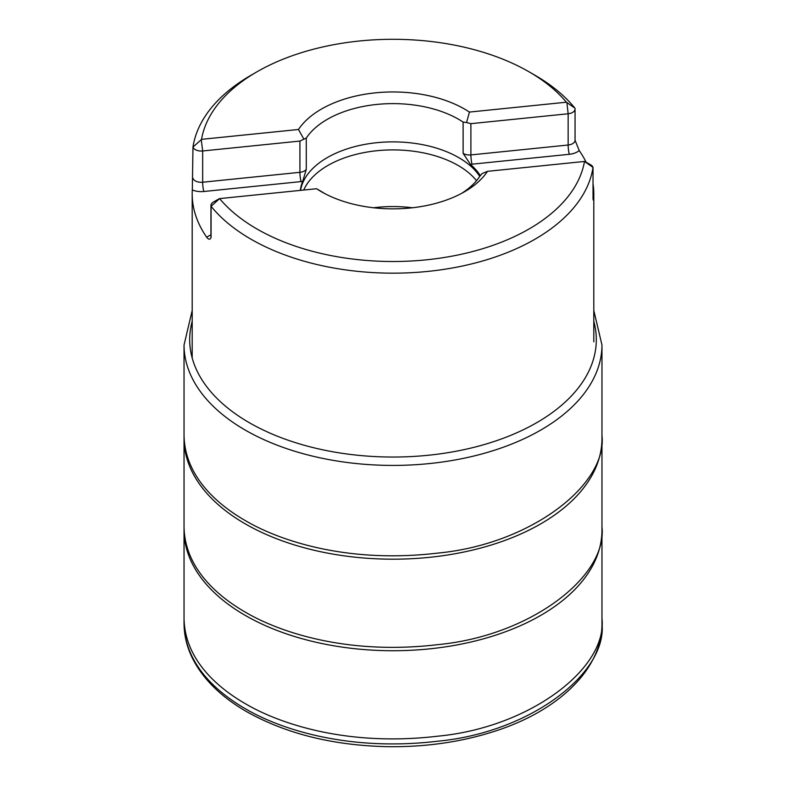 <?xml version="1.0" encoding="UTF-8"?>
<svg xmlns="http://www.w3.org/2000/svg" width="786" height="786" viewBox="0 0 786 786"><rect width="100%" height="100%" fill="white"/><g stroke="black" fill="none" stroke-linecap="round" stroke-linejoin="round"><path stroke-width="1.18" d="M219.608 198.603L316.571 188.728A101.227 58.449 180 0 0 487.517 171.328L584.479 161.454A192.442 111.101 0 0 1 426.415 259.822A192.442 111.101 0 0 1 219.608 198.603L211.07 206.305A200.803 115.935 180 0 0 251.009 239.209A200.803 115.935 180 0 0 461.618 266.189A200.803 115.935 180 0 0 593.027 167.418L584.479 161.454M529.076 71.84A192.442 111.101 0 0 1 566.392 102.209L574.93 108.163A200.803 115.935 180 0 0 534.991 75.26L529.076 71.84A192.442 111.101 0 0 0 256.924 71.84A192.442 111.101 0 0 0 201.521 139.348L201.137 139.702M300.331 190.379A92.876 53.615 180 0 1 302.698 181.428L203.829 191.499A15.062 8.695 180 0 1 192.315 189.947L192.973 147.051A200.803 115.935 180 0 1 251.009 75.26L256.924 71.84M192.973 178.304A8.371 4.834 0 0 0 202.66 182.224L202.66 150.971A8.371 4.834 0 0 1 192.973 147.051L201.255 139.712L202.66 150.971L299.918 141.067L306.285 138.041A92.876 53.615 0 0 1 376.877 104.43A92.876 53.615 0 0 1 463.121 122.076L466.56 122.518L469.429 112.074A101.227 58.449 180 0 0 298.484 129.484L201.521 139.348M585.374 161.759L584.863 161.494M566.392 102.209L469.429 112.074M593.027 198.671C593.253 200.823 593.469 200.587 593.685 197.964C593.469 200.587 593.253 200.823 593.027 198.671L593.027 167.418A8.371 4.834 0 0 0 590.708 164.844L585.403 161.778M192.315 189.947A200.803 115.935 0 0 0 192.197 193.955A200.803 115.935 0 0 0 206.787 237.343C208.663 239.75 210.088 239.828 211.07 237.559L211.07 206.305A8.371 4.834 0 0 1 210.943 205.46A8.371 4.834 0 0 1 213.389 202.051L219.265 198.691M586.12 162.191A200.803 115.935 0 0 0 579.213 150.558L575.057 140.262L575.057 109.008A8.371 4.834 0 0 0 574.93 108.163M593.027 197.699A15.062 8.695 180 0 1 593.685 197.964A200.803 115.935 0 0 0 593.803 193.955A200.803 115.935 0 0 0 593.027 183.767M470.382 164.303L472.052 164.186A6.691 0.953 84.2 0 1 470.893 154.921A8.371 4.834 180 0 1 463.121 153.329L470.441 164.353A92.876 53.615 180 0 1 480.285 175.642M302.698 181.428L306.285 169.295L306.285 138.041M203.829 191.499A6.691 0.953 -95.8 0 1 202.66 182.224L299.918 172.321A6.691 0.953 -95.8 0 0 301.087 181.595L302.718 181.369M469.429 112.084A101.227 58.449 0 0 0 298.474 129.494L303.858 139.083M487.526 171.328L482.142 173.539L479.715 176.428A92.876 53.615 0 0 1 461.569 193.395M324.431 193.395A92.876 53.615 0 0 1 322.879 192.393L316.571 188.728M479.765 176.359A92.876 53.615 0 0 0 376.877 142.688A92.876 53.615 0 0 0 300.557 190.359M476.522 180.682A92.06 53.153 0 0 0 377.015 150.706A92.06 53.153 0 0 0 303.74 190.035M412.463 207.759A92.06 53.153 0 0 0 377.015 207.366A92.06 53.153 0 0 0 373.537 207.759M466.56 122.518L470.893 123.667L568.15 113.764A8.371 4.834 0 0 0 575.057 109.008M566.883 102.445L568.15 113.764L568.15 145.017A8.371 4.834 0 0 0 575.057 140.262M579.213 150.558A15.062 8.695 180 0 1 569.31 154.292L470.441 164.353M463.121 153.329L463.121 122.076M470.893 123.667L470.893 154.921L568.15 145.017A6.691 0.953 -95.8 0 0 569.31 154.292M206.787 237.343A15.062 8.695 180 0 1 210.943 234.955M210.972 237.126L210.943 236.714A8.371 4.834 0 0 0 211.07 237.559M306.285 169.295A8.371 4.834 0 0 1 299.918 172.321L299.918 141.067M601.958 434.933L601.958 438.47A208.958 120.641 180 0 1 601.958 438.804L601.958 530.01A208.958 120.641 180 0 1 601.958 530.344A208.958 120.641 180 0 1 472.759 641.592A208.958 120.641 180 0 1 245.242 615.399A208.958 120.641 180 0 1 184.042 530.344A208.958 120.641 180 0 1 184.042 530.01L184.042 438.804A208.958 120.641 180 0 1 184.042 438.47L184.032 345.034A208.968 120.651 180 0 1 184.032 345.015L192.197 310.46M601.958 526.846C607.647 576.217 530.609 635.903 437.655 644.658C345.82 655.504 277.89 631.404 245.242 612.107C217.182 595.906 184.69 567.738 184.042 526.846M601.958 530.344L601.958 618.385C607.647 667.756 530.609 727.443 437.655 736.197C345.82 747.054 277.89 722.953 245.242 703.647C217.182 687.455 184.69 659.277 184.042 618.385L184.042 530.344M184.042 623.308C184.062 635.412 186.93 647.183 192.639 658.639C203.161 679.232 221.131 696.887 246.558 711.615C286.389 733.967 333.804 745.659 388.824 746.7C426.248 747.044 461.372 741.945 494.207 731.422C558.866 710.878 602.459 668.778 601.958 623.308L601.958 623.308C607.725 672.678 530.756 732.434 437.743 741.208C345.879 752.094 277.89 727.983 245.242 708.677C217.152 692.466 184.631 664.258 184.042 623.308L184.042 618.385M593.803 321.297A203.309 117.379 180 0 1 393 457.039A203.309 117.379 180 0 1 192.197 321.297M593.803 310.46L601.968 345.015A208.968 120.651 180 0 1 601.968 345.034A208.968 120.651 180 0 1 472.759 456.283A208.968 120.651 180 0 1 245.232 430.08A208.968 120.651 180 0 1 184.032 345.034M601.958 435.306C607.647 484.667 530.609 544.364 437.655 553.108C345.82 563.965 277.89 539.864 245.242 520.558C217.182 504.366 184.69 476.198 184.042 435.306M601.958 438.804A208.958 120.641 180 0 1 472.759 550.053A208.958 120.641 180 0 1 245.242 523.849A208.958 120.641 180 0 1 184.042 438.804M593.803 341.841L593.803 193.955M192.197 358.023L192.197 193.955M210.943 236.714L210.943 205.46M601.958 623.308L601.958 618.385M601.958 435.189L601.968 345.034"/></g></svg>
